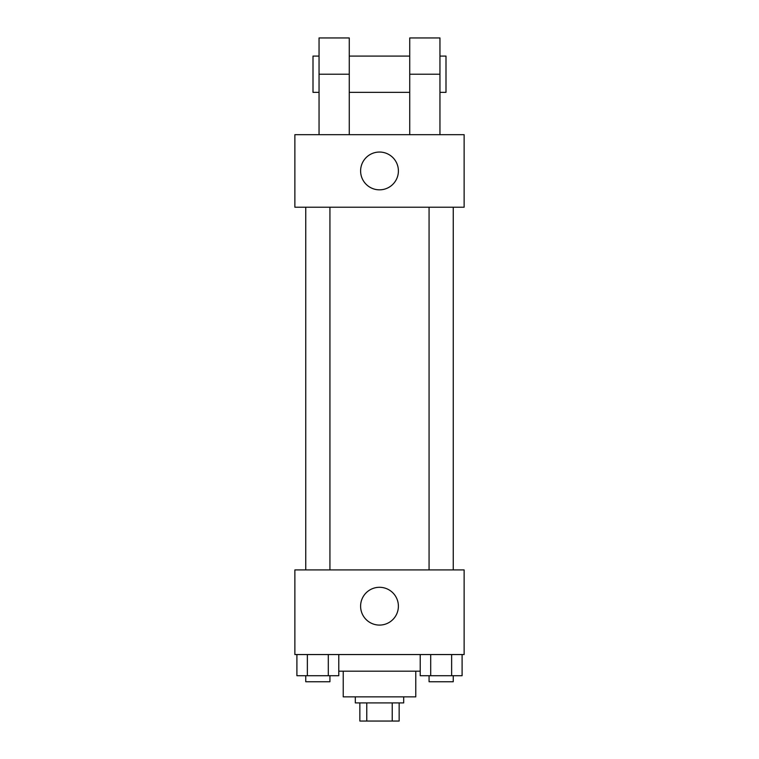 <?xml version="1.0" encoding="UTF-8"?>
<svg xmlns="http://www.w3.org/2000/svg" width="759" height="759" viewBox="0 0 759 759"><rect width="100%" height="100%" fill="white"/><g stroke="black" fill="none" stroke-linecap="round" stroke-linejoin="round"><path stroke-width="1.14" d="M392.223 702.91L392.223 721.05L359.851 721.05L359.851 702.91M392.223 721.05L399.149 721.05L399.149 702.91L399.149 721.05M403.684 696.866L403.684 702.91L355.316 702.91L355.316 696.866M366.777 702.91L366.777 721.05M415.771 671.174L415.771 696.866L343.229 696.866L343.229 671.174M420.22 671.174L338.78 671.174M464.128 654.552L294.872 654.552L294.872 569.924L464.128 569.924L464.128 654.552M398.39 606.194A18.89 18.89 0 0 1 370.05 622.551A18.89 18.89 0 0 1 370.05 589.828A18.89 18.89 0 0 1 398.39 606.194M429.072 569.924L429.072 207.216M329.928 207.216L329.928 569.924M464.128 207.216L294.872 207.216L294.872 134.675L464.128 134.675L464.128 207.216L294.872 207.216M462.098 654.552L462.098 675.709L420.22 675.709L420.22 654.552M451.633 654.552L451.633 675.709M430.695 654.552L430.695 675.709M453.246 675.709L453.246 681.753L429.072 681.753L429.072 675.709M338.78 654.552L338.78 675.709L296.902 675.709L296.902 654.552M328.305 654.552L328.305 675.709M307.367 654.552L307.367 675.709M329.928 675.709L329.928 681.753L305.754 681.753L305.754 675.709M360.61 170.946A18.89 18.89 0 0 1 388.95 154.58A18.89 18.89 0 0 1 388.95 187.302A18.89 18.89 0 0 1 360.61 170.946M409.727 134.675L409.727 74.221L439.954 74.221L439.954 37.95L409.727 37.95L409.727 74.221M409.727 56.09L349.273 56.09M319.046 134.675L319.046 74.221L349.273 74.221L349.273 134.675M349.273 74.221L349.273 37.95L319.046 37.95L319.046 74.221M439.954 134.675L439.954 74.221M439.954 92.361L445.998 92.361L445.998 56.09L439.954 56.09M319.046 56.09L313.002 56.09L313.002 92.361L319.046 92.361M453.246 569.924L453.246 207.216M305.754 207.216L305.754 569.924M409.727 92.361L349.273 92.361"/></g></svg>
